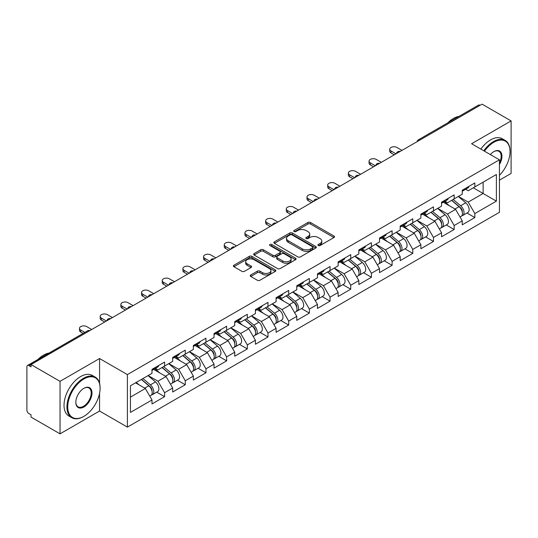<?xml version="1.0" encoding="UTF-8"?>
<svg xmlns="http://www.w3.org/2000/svg" width="538" height="538" viewBox="0 0 538 538"><rect width="100%" height="100%" fill="white"/><g stroke="black" fill="none" stroke-linecap="round" stroke-linejoin="round"><path stroke-width="0.81" d="M318.294 245.523A1.291 0.746 0 0 0 320.117 245.523L333.943 237.54A1.843 1.063 0 0 0 334.481 236.787A1.843 1.063 0 0 0 333.943 236.034L310.513 222.51A1.843 1.063 0 0 0 307.911 222.51L294.084 230.493A1.291 0.746 0 0 0 293.708 231.024A1.291 0.746 0 0 0 294.084 231.548A1.291 0.746 0 0 0 295.907 231.548L297.696 230.513A5.891 3.403 0 0 1 306.028 230.513L307.978 231.643A5.891 3.403 0 0 1 309.706 234.043A5.891 3.403 0 0 1 307.978 236.451L306.189 237.48A1.291 0.746 0 0 0 305.813 238.011A1.291 0.746 0 0 0 306.189 238.536A1.291 0.746 0 0 0 308.012 238.536L309.801 237.5A5.891 3.403 0 0 1 318.133 237.5L320.083 238.63A5.891 3.403 0 0 1 321.805 241.031A5.891 3.403 0 0 1 320.083 243.438L318.294 244.467A1.291 0.746 0 0 0 317.918 244.998A1.291 0.746 0 0 0 318.294 245.523L318.294 244.467M250.782 274.958A1.843 1.063 0 0 0 250.244 275.705A1.843 1.063 0 0 0 250.782 276.458L257.352 280.251A1.843 1.063 0 0 0 259.955 280.251L275.315 271.387A1.843 1.063 0 0 0 275.853 270.634A1.843 1.063 0 0 0 275.315 269.888L251.885 256.357A1.843 1.063 0 0 0 249.282 256.357L233.929 265.227A1.843 1.063 0 0 0 233.391 265.98A1.843 1.063 0 0 0 233.929 266.727L241.865 271.313A1.843 1.063 0 0 0 244.467 271.313L251.044 267.521A1.843 1.063 0 0 0 251.582 266.767A1.843 1.063 0 0 0 251.044 266.014L247.103 263.741A4.923 2.845 0 0 1 245.664 261.73A4.923 2.845 0 0 1 248.704 259.108A4.923 2.845 0 0 1 254.071 259.719L269.491 268.623A4.923 2.845 0 0 1 270.93 270.634A4.923 2.845 0 0 1 267.89 273.264A4.923 2.845 0 0 1 262.524 272.645L259.955 271.159A1.843 1.063 0 0 0 257.352 271.159L250.782 274.958L250.782 276.458M99.557 358.523L60.048 381.334L31.009 364.569L482.061 104.157L511.1 120.922L471.591 143.733L499.432 159.806L127.398 374.596L99.557 358.523L99.557 383.345M297.83 256.888A1.843 1.063 0 0 0 300.433 256.888L315.786 248.018A1.843 1.063 0 0 0 316.324 247.272A1.843 1.063 0 0 0 315.786 246.518L292.363 232.994A1.843 1.063 0 0 0 289.76 232.994L274.4 241.858A1.843 1.063 0 0 0 273.862 242.611A1.843 1.063 0 0 0 274.4 243.364L297.83 256.888M270.426 245.799A1.291 0.746 0 0 1 271.737 245.98L271.737 244.454L295.55 258.2A1.843 1.063 0 0 1 296.088 258.953A1.843 1.063 0 0 1 295.55 259.706L280.197 268.57A1.843 1.063 0 0 1 277.588 268.57L254.165 255.046L254.165 253.546A1.843 1.063 0 0 0 253.627 254.292A1.843 1.063 0 0 0 254.165 255.046M254.165 253.546L260.735 249.746A1.843 1.063 0 0 1 263.338 249.746L272.84 255.234A1.843 1.063 0 0 0 275.443 255.234L279.8 252.719A1.843 1.063 0 0 0 280.345 251.966A1.843 1.063 0 0 0 279.8 251.212L269.915 245.503A1.291 0.746 0 0 1 269.538 244.978A1.291 0.746 0 0 1 270.332 244.292A1.291 0.746 0 0 1 271.737 244.454M60.048 381.334L60.048 433.843L99.557 411.032L127.398 427.111L127.398 374.596M127.398 427.111L499.432 212.315L499.432 159.806M156.726 392.141L164.588 396.681L164.588 392.7L157.957 381.22L148.152 375.551M164.588 396.681L151.992 403.951L151.992 399.969L130.452 412.411L130.452 385.773L151.992 373.332L151.992 369.35L164.588 362.081L164.588 366.062L172.678 361.395L172.678 357.414L185.274 350.137L185.274 354.118L193.357 349.451L193.357 345.47L205.953 338.2L205.953 342.181L214.043 337.508L214.043 333.526L226.639 326.257L226.639 330.238L234.729 325.571L234.729 321.589L247.325 314.313L247.325 318.294L255.409 313.627L255.409 309.646L268.005 302.376L268.005 306.357L276.095 301.683L276.095 297.702L288.691 290.433L288.691 294.414L296.774 289.747L296.774 285.765L309.37 278.489L309.37 282.47L317.46 277.803L317.46 273.822L330.056 266.552L330.056 270.533L338.14 265.859L338.14 261.878L350.736 254.609L350.736 258.59L358.826 253.923L358.826 249.941L371.422 242.665L371.422 246.646L379.512 241.979L379.512 237.998L392.108 230.728L392.108 234.709L400.191 230.035L400.191 226.054L412.787 218.784L412.787 222.766L420.877 218.098L420.877 214.117L433.473 206.841L433.473 210.822L441.557 206.155L441.557 202.174L454.153 194.904L454.153 198.885L462.243 194.211L462.243 190.23L474.839 182.96L474.839 186.942L496.386 174.5L496.386 201.138L474.839 213.579L468.208 202.1L458.396 196.431M466.971 213.021L474.839 217.56L474.839 213.579M474.839 217.56L462.243 224.83L462.243 220.849L454.153 225.523L447.529 214.037L437.717 208.374M446.291 224.958L454.153 229.504L454.153 225.523M454.153 229.504L441.557 236.774L441.557 232.793L433.473 237.46L426.842 225.98L417.031 220.318M425.605 236.902L433.473 241.441L433.473 237.46M433.473 241.441L420.877 248.717L420.877 244.736L412.787 249.403L406.156 237.924L396.345 232.255M404.919 248.845L412.787 253.385L412.787 249.403M412.787 253.385L400.191 260.654L400.191 256.673L392.108 261.347L385.477 249.861L375.665 244.198M384.24 260.782L392.108 265.328L392.108 261.347M392.108 265.328L379.512 272.598L379.512 268.617L371.422 273.284L364.791 261.804L354.979 256.142M363.553 272.726L371.422 277.265L371.422 273.284M371.422 277.265L358.826 284.541L358.826 280.56L350.736 285.227L344.112 273.748L334.3 268.079M342.874 284.669L350.736 289.209L350.736 285.227M350.736 289.209L338.14 296.478L338.14 292.497L330.056 297.171L323.425 285.685L313.614 280.022M322.188 296.606L330.056 301.152L330.056 297.171M330.056 301.152L317.46 308.422L317.46 304.441L309.37 309.108L302.746 297.628L292.934 291.966M301.509 308.55L309.37 313.089L309.37 309.108M309.37 313.089L296.774 320.366L296.774 316.384L288.691 321.051L282.06 309.572L272.248 303.903M280.823 320.493L288.691 325.033L288.691 321.051M288.691 325.033L276.095 332.302L276.095 328.321L268.005 332.995L261.374 321.509L251.562 315.846M260.136 332.43L268.005 336.976L268.005 332.995M268.005 336.976L255.409 344.246L255.409 340.265L247.325 344.932L240.694 333.452L230.883 327.79M239.457 344.374L247.325 348.913L247.325 344.932M247.325 348.913L234.729 356.19L234.729 352.208L226.639 356.876L220.008 345.396L210.197 339.727M218.771 356.317L226.639 360.857L226.639 356.876M226.639 360.857L214.043 368.126L214.043 364.145L205.953 368.819L199.329 357.333L189.517 351.67M198.092 368.254L205.953 372.8L205.953 368.819M205.953 372.8L193.357 380.07L193.357 376.089L185.274 380.756L178.643 369.276L168.831 363.614M177.406 380.198L185.274 384.737L185.274 380.756M185.274 384.737L172.678 392.014L172.678 388.032L164.588 392.7M155.395 368.409L157.957 369.888L164.588 366.062M157.957 381.22L166.047 376.546L153.673 369.404M172.678 388.032L166.047 376.546M176.081 356.465L178.643 357.945L185.274 354.118M178.643 369.276L186.733 364.609L174.359 357.461M193.357 376.089L186.733 364.609M196.767 344.528L199.329 346.008L205.953 342.181M199.329 357.333L207.412 352.666L195.038 345.524M214.043 364.145L207.412 352.666M217.446 332.585L220.008 334.064L226.639 330.238M220.008 345.396L228.099 340.722L215.725 333.58M234.729 352.208L228.099 340.722M238.132 320.641L240.694 322.121L247.325 318.294M240.694 333.452L248.778 328.785L236.404 321.637M255.409 340.265L248.778 328.785M258.812 308.704L261.374 310.184L268.005 306.357M261.374 321.509L269.464 316.842L257.09 309.7M276.095 328.321L269.464 316.842M279.498 296.761L282.06 298.24L288.691 294.414M282.06 309.572L290.15 304.898L277.776 297.756M296.774 316.384L290.15 304.898M300.177 284.817L302.746 286.297L309.37 282.47M302.746 297.628L310.829 292.961L298.456 285.812M317.46 304.441L310.829 292.961M320.863 272.88L323.425 274.36L330.056 270.533M323.425 285.685L331.516 281.018L319.142 273.876M338.14 292.497L331.516 281.018M341.549 260.937L344.112 262.416L350.736 258.59M344.112 273.748L352.195 269.074L339.821 261.932M358.826 280.56L352.195 269.074M362.229 248.993L364.791 250.473L371.422 246.646M364.791 261.804L372.881 257.137L360.507 249.988M379.512 268.617L372.881 257.137M382.915 237.056L385.477 238.536L392.108 234.709M385.477 249.861L393.56 245.194L381.186 238.052M400.191 256.673L393.56 245.194M403.594 225.113L406.156 226.592L412.787 222.766M406.156 237.924L414.247 233.25L401.873 226.108M420.877 244.736L414.247 233.25M424.28 213.169L426.842 214.649L433.473 210.822M426.842 225.98L434.933 221.313L422.559 214.164M441.557 232.793L434.933 221.313M444.96 201.232L447.529 202.712L454.153 198.885M447.529 214.037L455.612 209.369L443.238 202.227M462.243 220.849L455.612 209.369M480.078 105.307L420.017 139.981M419.169 140.465A2.811 1.621 120 0 1 419.882 139.9A2.811 1.621 60 0 0 418.477 139.766L478.538 105.085A2.811 1.621 60 0 1 479.943 105.226M465.646 189.289L468.208 190.768L474.839 186.942M468.208 202.1L483.124 193.485L483.124 182.16L496.386 174.5M473.312 187.823L496.386 201.138M499.432 180.169L511.1 173.431L511.1 120.922M60.048 433.843L31.009 417.078L31.009 414.785L28.891 413.561A2.811 1.621 -120 0 1 26.9 410.117L26.9 366.788A2.811 1.621 -120 0 1 27.485 365.504A2.811 1.621 -120 0 1 28.891 365.638L31.009 366.862L31.009 364.569M130.452 397.105L145.368 388.49L135.556 382.827M151.992 399.969L145.368 388.49M99.557 411.032L99.557 393.345M318.805 245.705L320.083 244.965A5.891 3.403 0 0 0 321.805 242.564L321.805 241.031M309.706 234.043L309.706 235.577A5.891 3.403 0 0 1 307.978 237.978L306.707 238.717M333.916 237.554L310.513 224.043A1.843 1.063 0 0 0 307.911 224.043L294.602 231.73M315.786 246.518L315.786 248.018L292.363 234.521A1.843 1.063 0 0 0 289.76 234.521L274.427 243.378L274.4 241.858M312.531 247.796A1.291 0.746 0 0 0 312.914 247.272A1.291 0.746 0 0 0 312.531 246.74L291.973 234.871A1.291 0.746 0 0 0 290.15 234.871L288.26 235.96A5.891 3.403 0 0 0 286.539 238.368A5.891 3.403 0 0 0 288.26 240.768L302.316 248.886A5.891 3.403 0 0 0 310.648 248.886L312.531 247.796L312.531 249.323A1.291 0.746 0 0 0 312.914 248.798L312.914 247.272M286.539 238.368L286.539 239.894A5.891 3.403 0 0 0 288.26 242.302L288.26 240.768M312.531 249.323L310.648 250.412A5.891 3.403 0 0 1 302.316 250.412L288.26 242.302M254.192 255.059L260.735 251.28L260.735 249.746M280.345 251.966L280.345 253.499A1.843 1.063 0 0 1 279.8 254.245L275.443 256.767A1.843 1.063 0 0 1 272.84 256.767L263.338 251.28A1.843 1.063 0 0 0 260.735 251.28M271.737 245.98L295.523 259.719M282.699 260.923A4.923 2.845 0 0 0 288.065 261.542A4.923 2.845 0 0 0 291.105 258.913A4.923 2.845 0 0 0 289.659 256.902L284.225 253.768A1.843 1.063 0 0 0 281.623 253.768L277.265 256.283A1.843 1.063 0 0 0 276.727 257.036A1.843 1.063 0 0 0 277.265 257.789L282.699 260.923L282.699 262.457A4.923 2.845 0 0 0 288.065 263.069A4.923 2.845 0 0 0 291.105 260.446L291.105 258.913M276.727 257.036L276.727 258.57A1.843 1.063 0 0 0 277.265 259.316L277.265 257.789M282.699 262.457L277.265 259.316M270.93 270.634L270.93 272.167A4.923 2.845 0 0 1 267.89 274.79A4.923 2.845 0 0 1 262.524 274.178L259.955 272.692A1.843 1.063 0 0 0 257.352 272.692L250.809 276.471M245.664 261.73L245.664 263.264A4.923 2.845 0 0 0 247.103 265.274L247.103 263.741M251.017 267.534L247.103 265.274M275.288 271.401L251.885 257.89A1.843 1.063 0 0 0 249.282 257.89L233.956 266.74M460.662 207.85L459.734 207.312M461.853 215.738A6.187 3.571 -120 0 0 462.754 215.456A6.187 3.571 -120 0 0 463.864 211.131A6.187 3.571 -120 0 0 460.642 205.745L453.178 199.443M462.754 215.456L467.858 212.51A6.187 3.571 -120 0 0 468.968 208.186A6.187 3.571 -120 0 0 465.747 202.792L458.282 196.498M451.738 200.277L460.252 207.46A3.753 2.165 60 0 1 462.276 212.08M460.03 217.022L461.16 216.377A6.187 3.571 -120 0 0 462.27 212.053A6.187 3.571 -120 0 0 459.048 206.659L451.59 200.365M449.438 205.805L444.401 201.555M401.98 150.391L396.943 147.479A4.217 2.434 0 0 0 392.35 146.955A4.217 2.434 0 0 0 389.741 149.201A4.217 2.434 0 0 0 390.978 150.922L390.978 152.913A4.217 2.434 180 0 1 389.741 151.191L389.741 149.201M394.293 154.83L390.978 152.913M463.904 189.275A6.187 3.571 60 0 1 462.754 190.963A6.187 3.571 60 0 1 462.243 191.172M469.008 186.33A6.187 3.571 60 0 1 467.858 188.011L462.754 190.963M396.015 153.834L390.978 150.922M499.432 175.274A22.878 13.208 120 0 0 510.037 151.615A22.878 13.208 120 0 0 493.864 142.274A22.878 13.208 120 0 0 484.476 151.171M483.79 150.774A23.437 13.531 -60 0 1 493.467 141.588A23.437 13.531 -60 0 1 505.182 140.425A23.437 13.531 -60 0 1 510.037 151.158A23.437 13.531 -60 0 1 510.037 151.386M490.353 154.567A11.439 6.604 -60 0 1 493.864 151.615L493.864 151.615A11.439 6.604 -60 0 1 501.376 153.155A11.439 6.604 -60 0 1 499.432 164.514M499.432 162.879A10.874 6.281 120 0 0 498.901 151.306A10.874 6.281 120 0 0 493.662 151.736M447.851 122.805A23.437 13.531 -60 0 1 453.426 118.468A23.437 13.531 -60 0 1 459.001 116.369M480.871 149.087A23.437 13.531 -60 0 1 490.548 139.9A23.437 13.531 -60 0 1 502.27 138.743L505.182 140.425M83.511 416.546L83.915 416.318A22.878 13.208 120 0 0 100.088 388.301A22.878 13.208 120 0 0 83.915 378.96A22.878 13.208 120 0 0 67.734 406.977A22.878 13.208 120 0 0 83.915 416.318L83.511 416.546A23.437 13.531 -60 0 1 71.796 417.703A23.437 13.531 -60 0 1 68.205 398.927A23.437 13.531 -60 0 1 83.511 378.268A23.437 13.531 -60 0 1 95.233 377.111A23.437 13.531 -60 0 1 100.088 387.837A23.437 13.531 -60 0 1 100.088 388.073M83.915 388.301L83.915 388.301A11.439 6.604 -60 0 1 91.998 392.969A11.439 6.604 -60 0 1 83.915 406.977A11.439 6.604 -60 0 1 75.824 402.31A11.439 6.604 -60 0 1 83.915 388.301L83.915 388.301M75.824 402.074A10.874 6.281 120 0 0 78.077 406.829A10.874 6.281 120 0 0 83.511 406.284A10.874 6.281 120 0 0 90.619 396.701A10.874 6.281 120 0 0 88.952 387.992A10.874 6.281 120 0 0 83.713 388.416M37.895 359.485A23.437 13.531 -60 0 1 43.47 355.154A23.437 13.531 -60 0 1 49.045 353.049M71.796 417.703L68.877 416.022A23.437 13.531 -60 0 1 65.286 397.239A23.437 13.531 -60 0 1 80.599 376.587A23.437 13.531 -60 0 1 92.314 375.423L95.233 377.111M439.983 219.786L439.055 219.255M441.167 227.675A6.187 3.571 -120 0 0 442.068 227.399A6.187 3.571 -120 0 0 443.178 223.075A6.187 3.571 -120 0 0 439.956 217.682L432.498 211.387M442.068 227.399L447.172 224.447A6.187 3.571 -120 0 0 448.282 220.129A6.187 3.571 -120 0 0 445.06 214.736L437.602 208.441M431.059 212.221L439.573 219.396A3.753 2.165 60 0 1 441.597 224.016M439.351 228.966L440.474 228.314A6.187 3.571 -120 0 0 441.59 223.99A6.187 3.571 -120 0 0 438.369 218.603L430.904 212.308M428.752 217.742L423.715 213.499M419.297 231.73L418.369 231.192M420.487 239.618A6.187 3.571 -120 0 0 421.382 239.336A6.187 3.571 -120 0 0 422.498 235.012A6.187 3.571 -120 0 0 419.277 229.625L411.812 223.331M421.382 239.336L426.486 236.39A6.187 3.571 -120 0 0 427.602 232.066A6.187 3.571 -120 0 0 424.381 226.68L416.916 220.385M410.373 224.158L418.887 231.34A3.753 2.165 60 0 1 420.911 235.96M418.665 240.91L419.795 240.257A6.187 3.571 -120 0 0 420.904 235.933A6.187 3.571 -120 0 0 417.683 230.546L410.218 224.245M408.066 229.686L403.036 225.435M398.618 243.674L397.69 243.136M399.801 251.562A6.187 3.571 -120 0 0 400.702 251.28A6.187 3.571 -120 0 0 401.812 246.955A6.187 3.571 -120 0 0 398.591 241.569L391.126 235.267M400.702 251.28L405.807 248.334A6.187 3.571 -120 0 0 406.916 244.01A6.187 3.571 -120 0 0 403.695 238.616L396.23 232.322M389.694 236.101L398.201 243.284A3.753 2.165 60 0 1 400.225 247.904M397.985 252.847L399.109 252.201A6.187 3.571 -120 0 0 400.225 247.877A6.187 3.571 -120 0 0 396.997 242.483L389.539 236.189M387.387 241.629L382.35 237.379M377.932 255.611L377.004 255.079M379.115 263.499A6.187 3.571 -120 0 0 380.016 263.223A6.187 3.571 -120 0 0 381.133 258.899A6.187 3.571 -120 0 0 377.905 253.506L370.447 247.211M380.016 263.223L385.121 260.271A6.187 3.571 -120 0 0 386.237 255.954A6.187 3.571 -120 0 0 383.009 250.56L375.551 244.265M369.007 248.045L377.521 255.22A3.753 2.165 60 0 1 379.546 259.841M377.299 264.79L378.429 264.138A6.187 3.571 -120 0 0 379.539 259.814A6.187 3.571 -120 0 0 376.318 254.427L368.853 248.132M366.701 253.566L361.67 249.323M357.245 267.554L356.317 267.016M358.436 275.443A6.187 3.571 -120 0 0 359.337 275.16A6.187 3.571 -120 0 0 360.447 270.836A6.187 3.571 -120 0 0 357.225 265.449L349.761 259.155M359.337 275.16L364.441 272.215A6.187 3.571 -120 0 0 365.551 267.89A6.187 3.571 -120 0 0 362.33 262.504L354.865 256.209M348.328 259.982L356.835 267.164A3.753 2.165 60 0 1 358.859 271.784M356.62 276.734L357.743 276.081A6.187 3.571 -120 0 0 358.853 271.757A6.187 3.571 -120 0 0 355.631 266.371L348.173 260.069M346.021 265.51L340.984 261.26M381.301 162.328L376.264 159.423A4.217 2.434 0 0 0 371.664 158.892A4.217 2.434 0 0 0 369.061 161.144A4.217 2.434 0 0 0 370.292 162.866L370.292 164.857A4.217 2.434 180 0 1 369.061 163.135L369.061 161.144M373.607 166.773L370.292 164.857M443.218 201.219A6.187 3.571 60 0 1 442.068 202.9A6.187 3.571 60 0 1 441.557 203.108M448.322 198.266A6.187 3.571 60 0 1 447.172 199.954L442.068 202.9M375.336 165.778L370.292 162.866M360.615 174.272L355.578 171.366A4.217 2.434 0 0 0 350.978 170.835A4.217 2.434 0 0 0 348.375 173.088A4.217 2.434 0 0 0 349.613 174.81L349.613 176.8A4.217 2.434 180 0 1 348.375 175.079L348.375 173.088M352.928 178.71L349.613 176.8M422.538 213.156A6.187 3.571 60 0 1 421.382 214.844A6.187 3.571 60 0 1 420.877 215.052M427.643 210.21A6.187 3.571 60 0 1 426.486 211.898L421.382 214.844M354.65 177.715L349.613 174.81M339.935 186.215L334.892 183.303A4.217 2.434 0 0 0 330.298 182.779A4.217 2.434 0 0 0 327.696 185.025A4.217 2.434 0 0 0 328.926 186.747L328.926 188.737A4.217 2.434 180 0 1 327.696 187.016L327.696 185.025M332.242 190.654L328.926 188.737M401.852 225.099A6.187 3.571 60 0 1 400.702 226.787A6.187 3.571 60 0 1 400.191 226.996M406.957 222.154A6.187 3.571 60 0 1 405.807 223.835L400.702 226.787M333.964 189.658L328.926 186.747M319.249 198.152L314.212 195.247A4.217 2.434 0 0 0 309.612 194.716A4.217 2.434 0 0 0 307.01 196.969A4.217 2.434 0 0 0 308.247 198.69L308.247 200.681A4.217 2.434 180 0 1 307.01 198.959L307.01 196.969M311.563 202.597L308.247 200.681M381.166 237.043A6.187 3.571 60 0 1 380.016 238.724A6.187 3.571 60 0 1 379.512 238.933M386.277 234.091A6.187 3.571 60 0 1 385.121 235.779L380.016 238.724M313.284 201.602L308.247 198.69M298.563 210.096L293.526 207.191A4.217 2.434 0 0 0 288.933 206.659A4.217 2.434 0 0 0 286.324 208.912A4.217 2.434 0 0 0 287.561 210.634L287.561 212.624A4.217 2.434 180 0 1 286.324 210.903L286.324 208.912M290.876 214.534L287.561 212.624M360.487 248.98A6.187 3.571 60 0 1 359.337 250.668A6.187 3.571 60 0 1 358.826 250.876M365.591 246.034A6.187 3.571 60 0 1 364.441 247.722L359.337 250.668M292.598 213.539L287.561 210.634M336.566 279.498L335.638 278.96M337.75 287.386A6.187 3.571 -120 0 0 338.651 287.104A6.187 3.571 -120 0 0 339.76 282.78A6.187 3.571 -120 0 0 336.539 277.393L329.081 271.091M338.651 287.104L343.755 284.158A6.187 3.571 -120 0 0 344.865 279.834A6.187 3.571 -120 0 0 341.643 274.441L334.185 268.146M327.642 271.925L336.156 279.108A3.753 2.165 60 0 1 338.18 283.728M335.934 288.671L337.064 288.025A6.187 3.571 -120 0 0 338.173 283.701A6.187 3.571 -120 0 0 334.952 278.307L327.487 272.013M325.335 277.453L320.298 273.203M277.884 222.039L272.847 219.127A4.217 2.434 0 0 0 268.247 218.603A4.217 2.434 0 0 0 265.644 220.849A4.217 2.434 0 0 0 266.882 222.577L266.882 224.561A4.217 2.434 180 0 1 265.644 222.84L265.644 220.849M270.19 226.478L266.882 224.561M339.801 260.923A6.187 3.571 60 0 1 338.651 262.611A6.187 3.571 60 0 1 338.14 262.82M344.905 257.978A6.187 3.571 60 0 1 343.755 259.659L338.651 262.611M271.919 225.483L266.882 222.577M315.88 291.435L314.952 290.903M317.07 299.323A6.187 3.571 -120 0 0 317.971 299.047A6.187 3.571 -120 0 0 319.081 294.723A6.187 3.571 -120 0 0 315.86 289.33L308.395 283.035M317.971 299.047L323.076 296.095A6.187 3.571 -120 0 0 324.185 291.778A6.187 3.571 -120 0 0 320.964 286.384L313.499 280.09M306.956 283.869L315.47 291.045A3.753 2.165 60 0 1 317.494 295.665M315.248 300.614L316.378 299.962A6.187 3.571 -120 0 0 317.487 295.638A6.187 3.571 -120 0 0 314.266 290.251L306.808 283.956M304.656 289.39L299.619 285.147M257.198 233.976L252.161 231.071A4.217 2.434 0 0 0 247.567 230.54A4.217 2.434 0 0 0 244.958 232.793A4.217 2.434 0 0 0 246.196 234.514L246.196 236.505A4.217 2.434 180 0 1 244.958 234.783L244.958 232.793M249.511 238.421L246.196 236.505M319.121 272.867A6.187 3.571 60 0 1 317.971 274.548A6.187 3.571 60 0 1 317.46 274.757M324.226 269.915A6.187 3.571 60 0 1 323.076 271.603L317.971 274.548M251.233 237.426L246.196 234.514M295.201 303.378L294.273 302.84M296.384 311.267A6.187 3.571 -120 0 0 297.285 310.984A6.187 3.571 -120 0 0 298.395 306.66A6.187 3.571 -120 0 0 295.174 301.273L287.716 294.979M297.285 310.984L302.39 308.039A6.187 3.571 -120 0 0 303.499 303.714A6.187 3.571 -120 0 0 300.278 298.328L292.82 292.033M286.277 295.806L294.79 302.988A3.753 2.165 60 0 1 296.815 307.608M294.568 312.558L295.692 311.906A6.187 3.571 -120 0 0 296.808 307.581A6.187 3.571 -120 0 0 293.587 302.195L286.122 295.893M283.97 301.334L278.933 297.084M236.518 245.92L231.481 243.015A4.217 2.434 0 0 0 226.881 242.483A4.217 2.434 0 0 0 224.279 244.736A4.217 2.434 0 0 0 225.509 246.458L225.509 248.448A4.217 2.434 180 0 1 224.279 246.727L224.279 244.736M228.825 250.358L225.509 248.448M298.435 284.804A6.187 3.571 60 0 1 297.285 286.492A6.187 3.571 60 0 1 296.774 286.7M303.54 281.858A6.187 3.571 60 0 1 302.39 283.546L297.285 286.492M230.553 249.363L225.509 246.458M274.514 315.322L273.586 314.784M275.705 323.21A6.187 3.571 -120 0 0 276.599 322.928A6.187 3.571 -120 0 0 277.716 318.604A6.187 3.571 -120 0 0 274.494 313.217L267.03 306.916M276.599 322.928L281.704 319.982A6.187 3.571 -120 0 0 282.82 315.658A6.187 3.571 -120 0 0 279.599 310.265L272.134 303.97M265.59 307.749L274.104 314.932A3.753 2.165 60 0 1 276.129 319.552M273.882 324.495L275.012 323.849A6.187 3.571 -120 0 0 276.122 319.525A6.187 3.571 -120 0 0 272.901 314.131L265.436 307.837M263.284 313.277L258.253 309.027M215.832 257.863L210.795 254.951A4.217 2.434 0 0 0 206.195 254.427A4.217 2.434 0 0 0 203.593 256.673A4.217 2.434 0 0 0 204.83 258.401L204.83 260.385A4.217 2.434 180 0 1 203.593 258.664L203.593 256.673M208.145 262.302L204.83 260.385M277.756 296.747A6.187 3.571 60 0 1 276.599 298.435A6.187 3.571 60 0 1 276.095 298.644M282.86 293.802A6.187 3.571 60 0 1 281.704 295.483L276.599 298.435M209.867 261.307L204.83 258.401M253.835 327.259L252.907 326.727M255.019 335.147A6.187 3.571 -120 0 0 255.92 334.871A6.187 3.571 -120 0 0 257.029 330.547A6.187 3.571 -120 0 0 253.808 325.154L246.343 318.859M255.92 334.871L261.024 331.919A6.187 3.571 -120 0 0 262.134 327.602A6.187 3.571 -120 0 0 258.913 322.208L251.448 315.914M244.911 319.693L253.418 326.869A3.753 2.165 60 0 1 255.442 331.489M253.203 336.438L254.326 335.786A6.187 3.571 -120 0 0 255.442 331.462A6.187 3.571 -120 0 0 252.214 326.075L244.756 319.78M242.604 325.214L237.567 320.971M195.153 269.8L190.109 266.895A4.217 2.434 0 0 0 185.516 266.364A4.217 2.434 0 0 0 182.913 268.617A4.217 2.434 0 0 0 184.144 270.338L184.144 272.329A4.217 2.434 180 0 1 182.913 270.607L182.913 268.617M187.459 274.245L184.144 272.329M257.07 308.691A6.187 3.571 60 0 1 255.92 310.372A6.187 3.571 60 0 1 255.409 310.581M262.174 305.739A6.187 3.571 60 0 1 261.024 307.427L255.92 310.372M189.181 273.25L184.144 270.338M233.149 339.202L232.221 338.664M234.333 347.091A6.187 3.571 -120 0 0 235.234 346.808A6.187 3.571 -120 0 0 236.35 342.484A6.187 3.571 -120 0 0 233.122 337.097L225.664 330.803M235.234 346.808L240.338 343.863A6.187 3.571 -120 0 0 241.454 339.539A6.187 3.571 -120 0 0 238.226 334.152L230.768 327.857M224.225 331.63L232.739 338.812A3.753 2.165 60 0 1 234.763 343.432M232.517 348.382L233.647 347.73A6.187 3.571 -120 0 0 234.756 343.405A6.187 3.571 -120 0 0 231.535 338.019L224.07 331.717M221.918 337.158L216.881 332.908M174.467 281.744L169.43 278.839A4.217 2.434 0 0 0 164.83 278.307A4.217 2.434 0 0 0 162.227 280.56A4.217 2.434 0 0 0 163.465 282.282L163.465 284.272A4.217 2.434 180 0 1 162.227 282.551L162.227 280.56M166.78 286.182L163.465 284.272M236.384 320.628A6.187 3.571 60 0 1 235.234 322.316A6.187 3.571 60 0 1 234.729 322.524M241.495 317.682A6.187 3.571 60 0 1 240.338 319.37L235.234 322.316M168.502 285.187L163.465 282.282M212.463 351.146L211.535 350.608M213.653 359.034A6.187 3.571 -120 0 0 214.554 358.752A6.187 3.571 -120 0 0 215.664 354.428A6.187 3.571 -120 0 0 212.443 349.041L204.978 342.74M214.554 358.752L219.659 355.806A6.187 3.571 -120 0 0 220.768 351.482A6.187 3.571 -120 0 0 217.547 346.089L210.082 339.794M203.539 343.574L212.053 350.756A3.753 2.165 60 0 1 214.077 355.376M211.831 360.319L212.961 359.673A6.187 3.571 -120 0 0 214.07 355.349A6.187 3.571 -120 0 0 210.849 349.956L203.391 343.661M201.239 349.101L196.202 344.851M153.781 293.687L148.744 290.776A4.217 2.434 0 0 0 144.15 290.251A4.217 2.434 0 0 0 141.541 292.497A4.217 2.434 0 0 0 142.778 294.225L142.778 296.209A4.217 2.434 180 0 1 141.541 294.488L141.541 292.497M146.094 298.126L142.778 296.209M215.704 332.571A6.187 3.571 60 0 1 214.554 334.259A6.187 3.571 60 0 1 214.043 334.468M220.809 329.626A6.187 3.571 60 0 1 219.659 331.307L214.554 334.259M147.816 297.131L142.778 294.225M191.784 363.083L190.856 362.551M192.967 370.971A6.187 3.571 -120 0 0 193.868 370.695A6.187 3.571 -120 0 0 194.978 366.371A6.187 3.571 -120 0 0 191.757 360.978L184.299 354.683M193.868 370.695L198.973 367.743A6.187 3.571 -120 0 0 200.082 363.426A6.187 3.571 -120 0 0 196.861 358.032L189.403 351.738M182.859 355.517L191.373 362.693A3.753 2.165 60 0 1 193.398 367.313M191.151 372.262L192.274 371.61A6.187 3.571 -120 0 0 193.391 367.286A6.187 3.571 -120 0 0 190.17 361.899L182.705 355.605M180.553 361.038L175.516 356.795M133.101 305.624L128.064 302.719A4.217 2.434 0 0 0 123.464 302.188A4.217 2.434 0 0 0 120.862 304.441A4.217 2.434 0 0 0 122.099 306.162L122.099 308.153A4.217 2.434 180 0 1 120.862 306.431L120.862 304.441M125.408 310.07L122.099 308.153M195.018 344.515A6.187 3.571 60 0 1 193.868 346.196A6.187 3.571 60 0 1 193.357 346.405M200.123 341.563A6.187 3.571 60 0 1 198.973 343.251L193.868 346.196M127.136 309.074L122.099 306.162M171.097 375.026L170.169 374.488M172.288 382.915A6.187 3.571 -120 0 0 173.182 382.632A6.187 3.571 -120 0 0 174.299 378.308A6.187 3.571 -120 0 0 171.077 372.921L163.613 366.627M173.182 382.632L178.293 379.687A6.187 3.571 -120 0 0 179.403 375.363A6.187 3.571 -120 0 0 176.182 369.976L168.717 363.681M162.173 367.454L170.687 374.636A3.753 2.165 60 0 1 172.711 379.256M170.465 384.206L171.595 383.554A6.187 3.571 -120 0 0 172.705 379.229A6.187 3.571 -120 0 0 169.483 373.843L162.019 367.541M159.873 372.982L154.836 368.732M112.415 317.568L107.378 314.663A4.217 2.434 0 0 0 102.778 314.131A4.217 2.434 0 0 0 100.176 316.384A4.217 2.434 0 0 0 101.413 318.106L101.413 320.097A4.217 2.434 180 0 1 100.176 318.375L100.176 316.384M104.728 322.006L101.413 320.097M174.339 356.452A6.187 3.571 60 0 1 173.182 358.14A6.187 3.571 60 0 1 172.678 358.348M179.443 353.506A6.187 3.571 60 0 1 178.293 355.194L173.182 358.14M106.45 321.011L101.413 318.106M150.418 386.97L149.49 386.432M151.602 394.858A6.187 3.571 -120 0 0 152.503 394.576A6.187 3.571 -120 0 0 153.612 390.252A6.187 3.571 -120 0 0 150.391 384.865L142.926 378.564M152.503 394.576L157.607 391.63A6.187 3.571 -120 0 0 158.717 387.306A6.187 3.571 -120 0 0 155.495 381.913L148.037 375.618M141.494 379.398L150.001 386.58A3.753 2.165 60 0 1 152.032 391.2M149.786 396.143L150.909 395.497A6.187 3.571 -120 0 0 152.025 391.173A6.187 3.571 -120 0 0 148.804 385.78L141.339 379.485M139.187 384.926L136.235 382.431M91.736 329.512L86.699 326.6A4.217 2.434 0 0 0 82.099 326.075A4.217 2.434 0 0 0 79.496 328.321A4.217 2.434 0 0 0 80.727 330.05L80.727 332.033A4.217 2.434 180 0 1 79.496 330.312L79.496 328.321M83.087 333.399L80.727 332.033M153.653 368.395A6.187 3.571 60 0 1 152.503 370.083A6.187 3.571 60 0 1 151.992 370.292M158.757 365.45A6.187 3.571 60 0 1 157.607 367.131L152.503 370.083M84.809 332.403L80.727 330.05M89.079 331.038L28.891 365.638M89.664 330.709A2.811 1.621 -60 0 0 88.952 330.964A2.811 1.621 -120 0 0 87.546 330.823L27.485 365.504M398.483 152.409A2.811 1.621 120 0 1 399.196 151.844A2.811 1.621 -60 0 1 399.916 151.588M377.804 164.352A2.811 1.621 120 0 1 378.517 163.787A2.811 1.621 -60 0 1 379.229 163.525M357.118 176.289A2.811 1.621 120 0 1 357.831 175.724A2.811 1.621 -60 0 1 358.543 175.469M336.432 188.233A2.811 1.621 120 0 1 337.151 187.668A2.811 1.621 -60 0 1 337.864 187.412M315.752 200.176A2.811 1.621 120 0 1 316.465 199.611A2.811 1.621 -60 0 1 317.178 199.349M295.066 212.113A2.811 1.621 120 0 1 295.779 211.548A2.811 1.621 -60 0 1 296.499 211.293M274.387 224.057A2.811 1.621 120 0 1 275.1 223.492A2.811 1.621 -60 0 1 275.812 223.236M253.701 236A2.811 1.621 120 0 1 254.413 235.436A2.811 1.621 -60 0 1 255.126 235.173M233.021 247.937A2.811 1.621 120 0 1 233.734 247.372A2.811 1.621 -60 0 1 234.447 247.117M212.335 259.881A2.811 1.621 120 0 1 213.048 259.316A2.811 1.621 -60 0 1 213.761 259.06M191.649 271.825A2.811 1.621 120 0 1 192.369 271.26A2.811 1.621 -60 0 1 193.081 270.997M170.97 283.761A2.811 1.621 120 0 1 171.683 283.196A2.811 1.621 -60 0 1 172.395 282.941M150.284 295.705A2.811 1.621 120 0 1 150.996 295.14A2.811 1.621 -60 0 1 151.716 294.885M129.604 307.649A2.811 1.621 120 0 1 130.317 307.084A2.811 1.621 -60 0 1 131.03 306.821M108.918 319.585A2.811 1.621 120 0 1 109.631 319.021A2.811 1.621 -60 0 1 110.344 318.765M320.083 244.965L320.083 243.438M306.189 238.536L306.189 237.48M307.978 237.978L307.978 236.451M294.084 231.548L294.084 230.493M307.911 224.043L307.911 222.51M310.513 224.043L310.513 222.51M333.943 237.54L333.943 236.034M289.76 234.521L289.76 232.994M292.363 234.521L292.363 232.994M302.316 250.412L302.316 248.886M310.648 250.412L310.648 248.886M263.338 251.28L263.338 249.746M272.84 256.767L272.84 255.234M275.443 256.767L275.443 255.234M279.8 254.245L279.8 252.719M295.55 259.706L295.55 258.2M257.352 272.692L257.352 271.159M259.955 272.692L259.955 271.159M262.524 274.178L262.524 272.645M251.044 267.521L251.044 266.014M233.929 266.727L233.929 265.227M249.282 257.89L249.282 256.357M251.885 257.89L251.885 256.357M275.315 271.387L275.315 269.888M460.642 205.745L465.747 202.792M454.987 209.006L459.048 206.659M439.956 217.682L445.06 214.736M434.3 220.95L438.369 218.603M419.277 229.625L424.381 226.68M413.621 232.887L417.683 230.546M398.591 241.569L403.695 238.616M392.935 244.83L396.997 242.483M377.905 253.506L383.009 250.56M372.249 256.774L376.318 254.427M357.225 265.449L362.33 262.504M351.57 268.711L355.631 266.371M336.539 277.393L341.643 274.441M330.883 280.654L334.952 278.307M315.86 289.33L320.964 286.384M310.204 292.598L314.266 290.251M295.174 301.273L300.278 298.328M289.518 304.535L293.587 302.195M274.494 313.217L279.599 310.265M268.839 316.478L272.901 314.131M253.808 325.154L258.913 322.208M248.153 328.422L252.214 326.075M233.122 337.097L238.226 334.152M227.466 340.359L231.535 338.019M212.443 349.041L217.547 346.089M206.787 352.303L210.849 349.956M191.757 360.978L196.861 358.032M186.101 364.246L190.17 361.899M171.077 372.921L176.182 369.976M165.422 376.183L169.483 373.843M150.391 384.865L155.495 381.913M144.735 388.127L148.804 385.78M418.477 139.766A2.811 2.811 0 0 0 417.125 141.649M400.097 151.474A2.811 2.811 0 0 0 396.439 153.592M379.418 163.417A2.811 2.811 0 0 0 375.759 165.529M358.732 175.361A2.811 2.811 0 0 0 355.073 177.473M338.052 187.298A2.811 2.811 0 0 0 334.394 189.416M317.366 199.242A2.811 2.811 0 0 0 313.708 201.353M296.687 211.185A2.811 2.811 0 0 0 293.022 213.297M276.001 223.122A2.811 2.811 0 0 0 272.342 225.24M255.315 235.066A2.811 2.811 0 0 0 251.656 237.177M234.635 247.009A2.811 2.811 0 0 0 230.977 249.121M213.949 258.946A2.811 2.811 0 0 0 210.291 261.065M193.27 270.89A2.811 2.811 0 0 0 189.605 273.001M172.584 282.833A2.811 2.811 0 0 0 168.925 284.945M151.904 294.77A2.811 2.811 0 0 0 148.239 296.889M131.218 306.714A2.811 2.811 0 0 0 127.56 308.825M110.532 318.657A2.811 2.811 0 0 0 106.874 320.769M89.853 330.594A2.811 2.811 0 0 0 87.546 330.823M510.037 151.615L510.037 151.158M100.088 388.301L100.088 387.837"/></g></svg>
